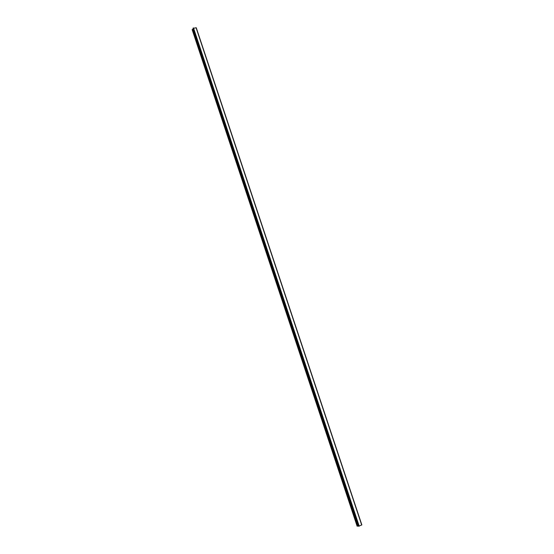 <?xml version="1.0" encoding="UTF-8"?>
<svg xmlns="http://www.w3.org/2000/svg" width="554" height="554" viewBox="0 0 554 554"><rect width="100%" height="100%" fill="white"/><g stroke="black" fill="none" stroke-linecap="round" stroke-linejoin="round"><path stroke-width="0.83" d="M357.725 526.099L192.612 29.293L357.725 526.099L357.136 526.182L192.162 29.653L192.612 29.293M358.396 525.594L357.939 525.808M192.993 29.57L193.464 29.528M193.104 28.323L196.261 27.762L361.838 524.901L196.261 27.762M358.646 526.231L361.838 524.901M192.245 29.473L357.302 526.21M192.176 29.577L357.185 526.203M196.074 27.7L361.7 525.012M193.498 27.922L359.207 526.189M193.131 28.095L358.784 526.3M193.062 28.206L358.667 526.293M358.618 526.272L193.048 28.275"/></g></svg>
